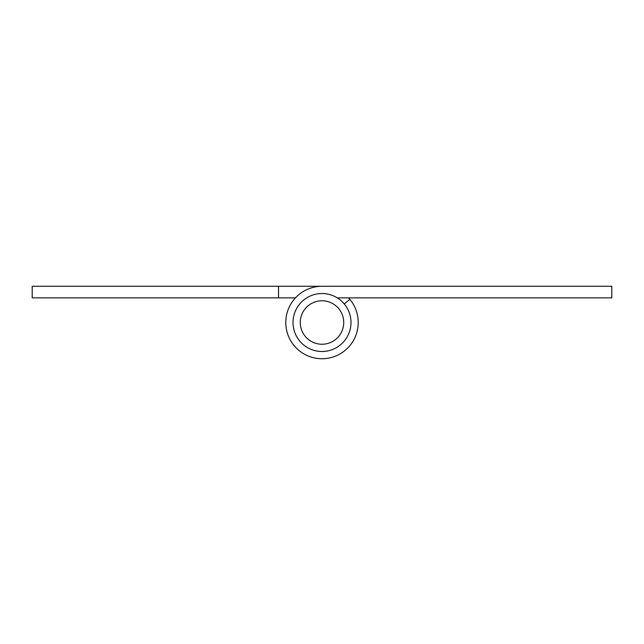<?xml version="1.0" encoding="UTF-8"?>
<svg xmlns="http://www.w3.org/2000/svg" width="644" height="644" viewBox="0 0 644 644"><rect width="100%" height="100%" fill="white"/><g stroke="black" fill="none" stroke-linecap="round" stroke-linejoin="round"><path stroke-width="0.97" d="M278.53 286.282L32.2 286.282L32.2 297.874L278.53 297.874L278.53 286.282L611.8 286.282L611.8 297.874L337.263 297.874M348.557 297.874A36.225 36.225 0 0 1 338.181 354.916A36.225 36.225 0 0 1 286.741 330.823A36.225 36.225 0 0 1 322 286.282L365.47 286.282M295.443 297.874L278.53 297.874M344.266 303.96L349.837 299.323M322 300.772A21.735 21.735 0 0 1 340.821 333.375A21.735 21.735 0 0 1 303.179 333.375A21.735 21.735 0 0 1 322 300.772M322 293.527A28.98 28.98 0 0 1 347.1 336.997A28.98 28.98 0 0 1 296.9 336.997A28.98 28.98 0 0 1 322 293.527"/></g></svg>
